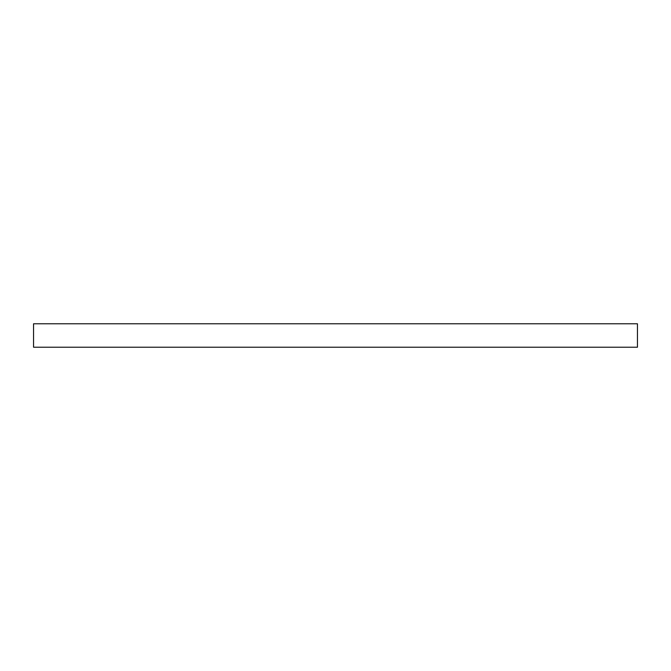 <?xml version="1.0" encoding="UTF-8"?>
<svg xmlns="http://www.w3.org/2000/svg" width="671" height="671" viewBox="0 0 671 671"><rect width="100%" height="100%" fill="white"/><g stroke="black" fill="none" stroke-linecap="round" stroke-linejoin="round"><path stroke-width="1.01" d="M637.45 323.783L33.55 323.783L33.55 347.217L637.45 347.217L637.45 323.783"/></g></svg>
